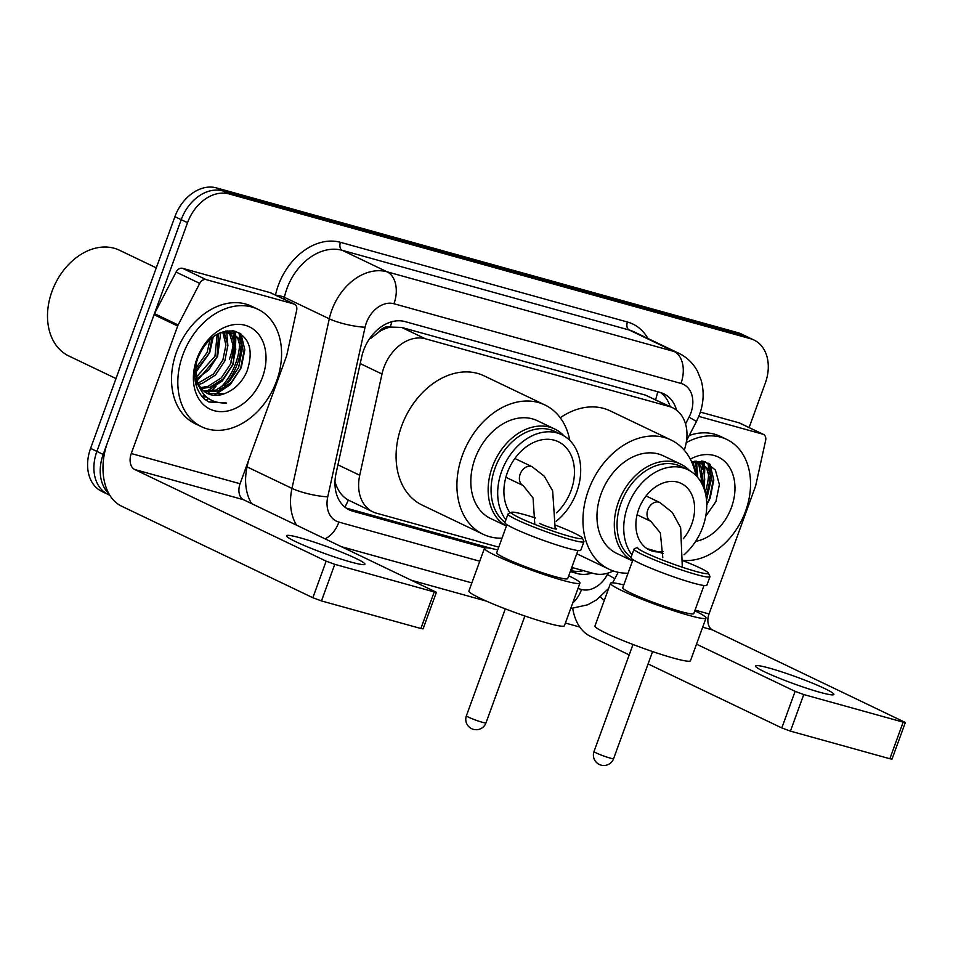<?xml version="1.0" encoding="UTF-8"?>
<svg xmlns="http://www.w3.org/2000/svg" width="953" height="953" viewBox="0 0 953 953"><rect width="100%" height="100%" fill="white"/><g stroke="black" fill="none" stroke-linecap="round" stroke-linejoin="round"><path stroke-width="1.43" d="M378.877 331.989A39.085 29.007 -64.4 0 1 390.718 327.082L390.218 326.95A13.032 9.673 115.6 0 0 378.877 331.989L370.848 338.351A39.085 7.874 12.4 0 1 369.871 338.255M334.979 481.896L336.04 484.898C338.791 491.998 342.877 497.049 348.298 500.063L372.861 511.856A39.085 29.007 115.6 0 0 376.423 513.179L498.741 547.141M684.23 450.173A39.085 29.007 115.6 0 0 672.723 407.801L645.479 395.126L401.654 327.427L390.718 327.082M672.723 407.801A39.085 29.007 115.6 0 0 669.173 406.466L425.336 338.768A39.085 29.007 115.6 0 0 381.998 374.017L359.722 475.261A39.085 29.007 115.6 0 0 372.861 511.856M571.776 567.428L593.79 573.539A39.085 29.007 115.6 0 0 613.255 570.942M676.594 410.183A39.085 29.007 115.6 0 0 663.693 393.756A39.085 29.007 115.6 0 0 660.131 392.422L405.037 321.59A39.085 29.007 115.6 0 0 361.687 356.839L336.064 473.26A39.085 29.007 115.6 0 0 349.215 509.855A39.085 29.007 115.6 0 0 352.777 511.189L485.041 547.915M660.417 392.493A39.085 29.007 -64.4 0 1 670.114 406.55M237.273 364.082A52.117 38.668 -64.4 0 1 224.92 385.346A52.117 38.668 -64.4 0 0 237.273 364.082A52.117 38.668 -64.4 0 0 241.097 346.63A52.117 38.668 -64.4 0 1 237.273 364.082M220.465 390.027A52.117 38.668 -64.4 0 1 216.665 393.339A52.117 38.668 -64.4 0 0 220.465 390.027M208.659 398.628A52.117 38.668 -64.4 0 1 206.265 399.819A52.117 38.668 -64.4 0 0 208.659 398.628M706.233 494.285A52.117 38.668 -64.4 0 1 705.839 495.357A52.117 38.668 -64.4 0 0 706.233 494.285A52.117 38.668 -64.4 0 0 710.056 476.834A52.117 38.668 -64.4 0 1 706.233 494.285M240.609 333.776A52.117 38.668 -64.4 0 1 241.264 342.079A52.117 38.668 -64.4 0 0 240.609 333.776M709.568 463.992A52.117 38.668 -64.4 0 1 710.223 472.295A52.117 38.668 -64.4 0 0 709.568 463.992M108.845 493.63A39.085 29.007 -64.4 0 1 103.198 454.426L187.538 222.692A39.085 29.007 -64.4 0 1 228.982 193.924L750.476 338.708A39.085 29.007 -64.4 0 1 754.026 340.042A39.085 29.007 -64.4 0 1 765.295 383.118L749.118 427.552M579.793 627.038L565.403 623.036M486.375 601.105L412.399 580.556M109.809 495.262L101.852 491.45A39.085 29.007 -64.4 0 1 90.583 448.386L174.923 216.665A39.085 29.007 -64.4 0 1 216.379 187.884L737.86 332.68L744.162 335.694A39.085 29.007 -64.4 0 1 747.724 337.028A39.085 29.007 -64.4 0 0 744.162 335.694L222.68 190.898L744.162 335.694L750.476 338.708M174.923 216.665L181.225 219.678A39.085 29.007 -64.4 0 1 222.68 190.898A39.085 29.007 -64.4 0 0 181.225 219.678L96.884 451.4L181.225 219.678L187.538 222.692M108.154 494.476A39.085 29.007 -64.4 0 1 96.884 451.4A39.085 29.007 -64.4 0 0 108.154 494.476M234.355 331.096A52.117 38.668 -64.4 0 1 234.76 334.443A52.117 38.668 -64.4 0 0 234.355 331.096M234.807 335.039A52.117 38.668 -64.4 0 1 234.879 342.437A52.117 38.668 -64.4 0 0 234.807 335.039M233.723 351.335A52.117 38.668 -64.4 0 1 230.971 361.068A52.117 38.668 -64.4 0 0 233.723 351.335M703.314 461.3A52.117 38.668 -64.4 0 1 703.719 464.659A52.117 38.668 -64.4 0 0 703.314 461.3M703.767 465.255A52.117 38.668 -64.4 0 1 703.838 472.64A52.117 38.668 -64.4 0 0 703.767 465.255M702.683 481.539A52.117 38.668 -64.4 0 1 702.099 484.16A52.117 38.668 -64.4 0 0 702.683 481.539M570.263 571.574L577.447 573.575A39.085 29.007 115.6 0 0 591.98 573.039M492.653 548.761L346.475 508.175A39.085 29.007 -64.4 0 1 346.189 508.092M583.403 570.656A39.085 29.007 -64.4 0 1 571.145 570.561L570.68 570.43M219.631 388.562A52.117 38.668 115.6 0 0 235.701 363.319A52.117 38.668 115.6 0 0 239.691 342.02M705.125 492.213A52.117 38.668 115.6 0 0 708.651 472.223M708.615 469.472A52.117 38.668 115.6 0 0 707.96 463.027M239.656 339.256A52.117 38.668 115.6 0 0 239 332.811M737.86 332.68A39.085 29.007 -64.4 0 1 741.422 334.015L754.026 340.042M819.89 692.283A41.694 3.645 20 0 0 833.863 694.475A41.694 3.645 20 0 0 811.801 682.896A41.694 3.645 20 0 0 769.476 668.148A41.694 3.645 20 0 0 755.503 665.956A41.694 3.645 20 0 0 777.565 677.523A41.694 3.645 20 0 0 819.89 692.283M698.811 416.401L762.841 434.187L739.206 422.87A6.516 4.836 -64.4 0 1 739.802 423.096L763.436 434.401A6.516 4.836 115.6 0 0 762.841 434.187M700.372 412.089L739.206 422.87M572.729 608.455A52.117 34.642 -74.5 0 0 590.348 636.306L629.194 654.89M905.35 722.493L892.032 759.076L889.852 758.743L903.17 722.148L905.35 722.493L712.463 629.921A13.032 8.66 105.5 0 1 709.02 613.958L755.443 486.435A6.516 4.836 115.6 0 0 755.753 485.351L765.628 440.5A6.516 4.836 115.6 0 0 763.436 434.401M790.43 731.13L781.805 727.949L795.124 691.354L803.748 694.546L790.43 731.13L889.852 758.743M648.088 663.943L781.805 727.949M803.748 694.546L903.17 722.148M795.124 691.354L696.512 644.157M604.405 600.068L603.666 599.711A13.032 8.66 105.5 0 1 600.616 596.757M702.695 461.169A58.633 43.504 -64.4 0 1 702.802 464.111M702.814 464.456A58.633 43.504 -64.4 0 1 702.671 469.233M702.266 473.462A58.633 43.504 -64.4 0 1 700.717 481.682M686.208 442.728A65.149 48.341 -64.4 0 1 726.782 439.44A65.149 48.341 -64.4 0 1 745.556 511.225A65.149 48.341 -64.4 0 1 683.48 560.424M689.21 435.473A65.149 48.341 -64.4 0 1 720.48 436.426L726.782 439.44M705.708 516.288L715.929 501.564L719.384 484.565L715.393 470.055L705.244 461.848L691.699 461.979M690.317 459.155A45.601 33.831 -64.4 0 1 726.901 463.694A45.601 33.831 -64.4 0 1 731.487 507.318A45.601 33.831 -64.4 0 1 695.619 541.375M706.518 500.134L710.64 481.956L706.769 468.721L700.955 463.229M706.745 504.316L709.544 498.693L712.606 482.897L708.746 469.662L701.956 463.67L691.842 462.3M701.956 463.67L694.642 461.228M702.325 484.624L698.894 464.957L696.619 462.169M703.814 488.103L700.86 465.898L697.763 462.336M696.881 461.621L696.024 461.002M694.022 468.042L692.355 463.515M696.857 476.488L693.01 462.157M697.751 477.513L696.56 462.169M704.112 488.913L704.41 465.85M704.1 464.909L702.468 461.133M706.745 504.995L710.188 497.99L713.797 479.99L710.021 464.302M696.857 476.143L695.69 462.098M704.743 479.919L703.231 464.79M703.04 464.242L701.658 461.002M712.618 483.695L708.865 463.539M632.53 560.9A54.071 40.121 -64.4 0 1 618.437 502.088A54.071 40.121 -64.4 0 1 680.716 464.135A54.071 40.121 -64.4 0 1 689.674 470.675M680.716 464.135L663.371 455.832A54.071 40.121 115.6 0 0 601.105 493.797A54.071 40.121 115.6 0 0 616.686 553.371L632.506 560.948M631.029 557.41A52.117 38.668 -64.4 0 1 621.034 503.053A52.117 38.668 -64.4 0 1 681.05 466.458L687.744 469.662A52.117 38.668 -64.4 0 1 702.766 527.092A52.117 38.668 -64.4 0 1 684.004 554.801M631.958 554.86A52.117 38.668 -64.4 0 1 627.729 506.257A52.117 38.668 -64.4 0 1 687.744 469.662M663.288 551.489A36.869 27.363 -64.4 0 1 649.327 549.929A36.869 27.363 -64.4 0 1 638.701 509.307A36.869 27.363 -64.4 0 1 681.169 483.409A36.869 27.363 -64.4 0 1 691.783 524.043A36.869 27.363 -64.4 0 1 683.337 538.743M628.063 573.182A71.654 53.165 -64.4 0 1 609.098 569.239A71.654 53.165 -64.4 0 1 588.442 490.283A71.654 53.165 -64.4 0 1 670.972 439.964A71.654 53.165 -64.4 0 1 695.881 475.464M560.245 417.759A71.654 53.165 -64.4 0 1 610.146 410.85L670.972 439.964M610.504 583.307L594.97 625.99A50.807 4.443 20 0 0 606.144 633.209A50.807 4.443 20 0 0 658.356 653.484A50.807 4.443 20 0 0 690.472 660.751L706.006 618.068A50.807 4.443 -160 0 1 673.89 610.79A50.807 4.443 -160 0 1 621.678 590.526A50.807 4.443 -160 0 1 610.504 583.307A50.807 4.443 -160 0 1 623.774 584.963M694.773 610.813A50.807 4.443 -160 0 1 694.832 610.837A50.807 4.443 -160 0 1 706.006 618.068M634.067 549.059A40.383 3.538 20 0 0 642.941 554.801A40.383 3.538 20 0 0 684.445 570.918A40.383 3.538 20 0 0 709.973 576.696L706.864 585.225A40.383 3.538 20 0 1 681.335 579.448A40.383 3.538 20 0 1 639.832 563.342A40.383 3.538 20 0 1 630.957 557.6L634.067 549.059A40.383 3.538 20 0 1 634.317 548.821L637.64 547.296A37.786 3.312 20 0 0 645.705 552.883A37.786 3.312 20 0 0 685.993 568.429A37.786 3.312 20 0 0 708.377 573.039A37.786 3.312 20 0 0 700.11 567.988A37.786 3.312 20 0 0 683.42 560.876M709.973 576.696A40.383 3.538 20 0 0 709.925 576.351L708.377 573.039M703.993 585.511L693.76 613.601A37.786 3.312 -160 0 1 669.888 608.205A37.786 3.312 -160 0 1 631.053 593.135A37.786 3.312 -160 0 1 622.75 587.763L632.983 559.661M663.205 553.55A37.786 3.312 20 0 0 647.158 548.725M556.207 521.255A52.117 38.668 115.6 0 0 576.708 492.093A52.117 38.668 115.6 0 0 561.686 434.663L555.075 431.495A52.117 38.668 115.6 0 0 495.048 468.09A52.117 38.668 115.6 0 0 504.983 522.387M561.686 434.663A52.117 38.668 115.6 0 0 501.671 471.258A52.117 38.668 115.6 0 0 505.9 519.861M563.997 435.902A54.202 40.217 115.6 0 0 554.706 429.017A54.202 40.217 115.6 0 0 492.296 467.065A54.202 40.217 115.6 0 0 506.424 526.032L490.581 518.492A54.202 40.217 115.6 0 1 474.963 458.774A54.202 40.217 115.6 0 1 537.373 420.714L554.706 429.017M502.005 538.183A71.654 53.165 -64.4 0 1 483.04 534.24A71.654 53.165 -64.4 0 1 462.396 455.284A71.654 53.165 -64.4 0 1 544.913 404.965A71.654 53.165 -64.4 0 1 569.823 440.465M483.04 534.24L422.215 505.126A71.654 53.165 -64.4 0 1 401.57 426.17A71.654 53.165 -64.4 0 1 484.088 375.851L544.913 404.965M556.516 512.845A44.303 32.867 115.6 0 0 571.073 490.521A44.303 32.867 115.6 0 0 558.315 441.715A44.303 32.867 115.6 0 0 507.294 472.819A44.303 32.867 115.6 0 0 510.058 512.988M484.458 548.309L468.912 590.991A50.807 4.443 20 0 0 480.086 598.21A50.807 4.443 20 0 0 532.298 618.485A50.807 4.443 20 0 0 564.414 625.752L579.948 583.057A50.807 4.443 -160 0 1 547.832 575.791A50.807 4.443 -160 0 1 495.62 555.528A50.807 4.443 -160 0 1 484.458 548.309A50.807 4.443 -160 0 1 497.716 549.964M568.727 575.815A50.807 4.443 -160 0 1 568.774 575.838A50.807 4.443 -160 0 1 579.948 583.057M535.55 518.027A37.786 3.312 20 0 0 511.582 512.297A37.786 3.312 20 0 0 519.647 517.884A37.786 3.312 20 0 0 559.935 533.43A37.786 3.312 20 0 0 582.319 538.04A37.786 3.312 20 0 0 574.051 532.989A37.786 3.312 20 0 0 555.766 525.246M511.582 512.297L508.259 513.822A40.383 3.538 20 0 0 508.009 514.06A40.383 3.538 20 0 0 516.883 519.802A40.383 3.538 20 0 0 558.387 535.908A40.383 3.538 20 0 0 583.915 541.685A40.383 3.538 20 0 0 583.879 541.34L582.319 538.04M577.935 550.512L567.702 578.602A37.786 3.312 -160 0 1 543.829 573.206A37.786 3.312 -160 0 1 505.007 558.136A37.786 3.312 -160 0 1 496.692 552.764L506.925 524.662M508.009 514.06L504.899 522.601A40.383 3.538 20 0 0 513.774 528.343A40.383 3.538 20 0 0 555.277 544.449A40.383 3.538 20 0 0 580.806 550.226L583.915 541.685M555.349 528.022A10.423 0.917 -160 0 1 556.647 528.998A10.423 0.917 -160 0 1 550.06 527.509A10.423 0.917 -160 0 1 539.35 523.352M350.93 562.067A41.694 3.645 20 0 0 364.904 564.259A41.694 3.645 20 0 0 342.842 552.692A41.694 3.645 20 0 0 300.517 537.933A41.694 3.645 20 0 0 286.543 535.741A41.694 3.645 20 0 0 308.605 547.32A41.694 3.645 20 0 0 350.93 562.067M206.182 279.622A6.516 4.836 115.6 0 0 199.725 283.386L178.14 324.973A6.516 4.836 115.6 0 0 177.687 326.009L154.052 314.704A6.516 4.836 -64.4 0 1 154.505 313.656L176.091 272.07A6.516 4.836 -64.4 0 1 182.547 268.317L206.182 279.622L293.881 303.971L270.247 292.666A6.516 4.836 -64.4 0 1 270.843 292.881L294.477 304.198A6.516 4.836 115.6 0 0 293.881 303.971M182.547 268.317L270.247 292.666M154.052 314.704L107.629 442.228A52.117 34.642 -74.5 0 0 121.388 506.091L312.846 597.734L326.164 561.15L134.707 469.507A13.032 8.66 105.5 0 1 131.264 453.533L177.687 326.009M436.391 592.278L423.072 628.873L420.892 628.527L434.211 591.944L436.391 592.278L243.503 499.717A13.032 8.66 105.5 0 1 240.061 483.743L286.484 356.219A6.516 4.836 115.6 0 0 286.793 355.147L296.669 310.297A6.516 4.836 115.6 0 0 294.477 304.198M326.164 561.15L334.789 564.331L321.471 600.926L420.892 628.527M321.471 600.926L312.846 597.734M334.789 564.331L434.211 591.944M116.004 378.567L68.878 356.005A58.633 43.504 -64.4 0 1 51.986 291.404A58.633 43.504 -64.4 0 1 119.506 250.246L156.292 267.853M233.735 330.965A58.633 43.504 -64.4 0 1 233.842 333.895M233.854 334.253A58.633 43.504 -64.4 0 1 233.711 339.018M233.306 343.259A58.633 43.504 -64.4 0 1 229.363 359.352M182.809 354.969A65.149 48.341 -64.4 0 1 257.822 309.237A65.149 48.341 -64.4 0 1 276.596 381.009A65.149 48.341 -64.4 0 1 201.571 426.753A65.149 48.341 -64.4 0 1 182.809 354.969M201.571 426.753L195.27 423.74A65.149 48.341 -64.4 0 1 176.508 351.955A65.149 48.341 -64.4 0 1 251.521 306.223L257.822 309.237M204.478 399.128L208.981 402.011L226.611 403.024C209.529 403.595 199.391 394.542 196.175 375.887A32.569 24.17 -64.4 0 0 207.754 393.601A32.569 24.17 -64.4 0 0 225.98 393.029C235.32 389.05 242.312 381.819 246.97 371.36C253.736 350.656 249.722 337.279 234.95 331.239C218.987 329.273 206.587 338.255 197.747 358.197C192.232 375.422 194.472 389.074 204.478 399.128M262.528 377.114A45.601 33.831 -64.4 0 1 214.163 410.683A45.601 33.831 -64.4 0 1 196.878 358.876A45.601 33.831 -64.4 0 1 245.243 325.307A45.601 33.831 -64.4 0 1 262.528 377.114M203.763 390.992L215.962 390.063L229.268 381.605L238.607 367.548L241.681 351.74L237.809 338.518L231.996 333.026M204.609 391.671L217.939 391.016L231.234 382.546L240.585 368.489L243.646 352.681L239.787 339.459L232.997 333.455L220.393 332.633M200.678 387.633L208.088 386.299L221.382 377.829L230.733 363.772L233.795 347.976L229.935 334.741L227.66 331.966M201.393 388.562L210.053 387.24L223.359 378.77L232.699 364.713L235.772 348.917L231.901 335.682L228.803 332.12M195.699 383.606L197.021 383.38M198.141 383.13L213.508 374.064L222.859 360.008L225.932 345.046L222.764 332.109M195.973 384.738L197.664 384.559M198.712 384.381L202.179 383.463L215.473 375.005L224.825 360.949L227.886 345.177L224.05 331.954M196.366 377.066L214.973 356.231L217.213 334.181M196.711 378.77L208.659 370.145L216.95 357.172L218.678 333.407M195.675 368.442L207.099 352.455L210.125 339.351M195.675 370.979L209.064 353.408L212.138 337.612M232.997 333.455L225.682 331.025M227.922 331.406L227.064 330.798M194.841 377.769L198.665 386.108M207.313 393.386L223.848 393.839L225.98 393.029M196.187 363.26L196.175 375.887M195.746 372.42L209.708 352.693L213.281 336.731M195.341 381.843L196.104 381.438M197.259 380.771L217.594 356.458L220.727 332.537M206.587 391.361L222.347 380.95L233.354 364.01L235.451 335.635M235.141 334.694L233.509 330.917M202.25 396.901L206.408 396.901M214.473 395.138L230.221 384.714L241.228 367.775L244.838 349.787L241.061 334.086M195.675 371.134L196.735 370.145M227.898 345.939L226.731 331.894M235.784 349.715L234.271 334.586M234.081 334.038L232.699 330.786M243.658 353.48L239.906 333.336M208.564 401.809L226.611 403.024M655.569 399.593A39.085 25.981 -74.5 0 0 657.689 391.731M571.192 570.573A39.085 25.981 -74.5 0 0 572.789 567.702M344.855 507.091A39.085 25.981 -74.5 0 0 348.298 500.063M334.991 484.779A39.085 7.874 12.4 0 0 336.04 484.898M390.218 326.95A39.085 25.981 -74.5 0 0 391.85 321.721M645.479 395.126L669.173 406.466M337.922 464.826L359.722 475.261M360.21 363.581L381.998 374.017M401.654 327.427L425.336 338.768M685.541 423.906L689.019 417.188A26.053 19.334 115.6 0 0 690.854 413.03A26.053 19.334 115.6 0 0 680.966 383.428L393.97 303.745A26.053 19.334 115.6 0 0 366.333 322.924A26.053 19.334 115.6 0 0 365.07 327.236L327.749 496.823A26.053 19.334 115.6 0 0 338.887 522.101L479.752 561.222M296.478 525.067A52.117 38.668 -64.4 0 1 291.975 488.389L329.297 318.802A52.117 38.668 -64.4 0 1 331.811 310.178A52.117 38.668 -64.4 0 1 387.085 271.808L674.093 351.49A52.117 38.668 -64.4 0 1 678.834 353.277L633.924 331.775A52.117 38.668 115.6 0 0 629.183 330L342.175 250.305A52.117 38.668 115.6 0 0 286.901 288.676A52.117 38.668 115.6 0 0 284.387 297.312L283.982 299.171M275.465 295.096A58.633 43.504 -64.4 0 1 340.459 242.324L627.455 322.019A6.516 4.324 -74.5 0 0 629.183 330L674.093 351.49A26.053 17.321 105.5 0 1 680.966 383.428M275.703 295.216A6.516 1.31 -167.6 0 1 284.387 297.312L329.297 318.802A26.053 5.253 12.4 0 0 365.07 327.236M627.455 322.019A58.633 43.504 -64.4 0 1 647.957 338.494M228.982 193.924L216.379 187.884M103.198 454.426L90.583 448.386M393.97 303.745A26.053 17.321 105.5 0 0 387.085 271.808L342.175 250.305A6.516 4.324 -74.5 0 1 340.459 242.324M327.749 496.823A26.053 5.253 12.4 0 1 291.975 488.389L247.065 466.887A52.117 38.668 115.6 0 0 251.568 503.577M248.399 460.859L247.065 466.887A6.516 1.31 -167.6 0 0 246.327 466.565M577.971 588.489L581.568 589.49A26.053 19.334 115.6 0 0 607.383 574.456L608.097 573.075M338.887 522.101A26.053 17.321 105.5 0 1 325.116 538.779M581.568 589.49A26.053 17.321 105.5 0 1 572.705 602.951M607.383 574.456A26.053 0.762 27.4 0 1 614.745 578.924L618.187 572.3M689.019 417.188A26.053 0.762 27.4 0 1 696.393 421.655L686.553 440.608M571.145 570.561L577.447 573.575M346.475 508.175L352.777 511.189M603.666 599.711L604.452 599.937M702.683 627.205L712.463 629.921M695.047 610.075L709.02 613.958M704.076 461.49A52.117 38.668 -64.4 0 1 704.529 465.207M704.589 466.029A52.117 38.668 -64.4 0 1 704.422 475.571M646.074 495.941L659.821 502.517A10.423 7.731 115.6 0 0 658.868 502.16A10.423 7.731 115.6 0 0 647.814 509.831A10.423 7.731 115.6 0 0 650.816 521.327L660.346 532.87L662.811 557.708M610.123 758.088A10.423 0.917 20 0 0 613.613 758.636A10.423 10.423 0 0 1 601.033 765.116A10.423 10.423 0 0 1 594.029 751.5A10.423 0.917 20 0 0 596.316 752.989A10.423 0.917 20 0 0 610.123 758.088M514.87 458.476L532.191 466.767A10.423 7.731 115.6 0 0 531.238 466.41A10.423 7.731 115.6 0 0 520.183 474.082A10.423 7.731 115.6 0 0 523.185 485.565L533.049 497.966L534.812 524.4M482.492 722.338A10.423 0.917 20 0 0 485.982 722.886A10.423 10.423 0 0 1 473.403 729.355A10.423 10.423 0 0 1 466.398 715.751A10.423 0.917 20 0 0 468.685 717.228A10.423 0.917 20 0 0 482.492 722.338M134.707 469.507L243.503 499.717M131.264 453.533L240.061 483.743M154.505 313.656L178.14 324.973M199.725 283.386L176.091 272.07M215.938 386.43A52.117 38.668 -64.4 0 1 210.41 391.29M209.005 392.326A52.117 38.668 -64.4 0 1 207.42 393.422M204.597 395.185A52.117 38.668 -64.4 0 1 202.191 396.484M235.117 331.275A52.117 38.668 -64.4 0 1 235.57 335.003M235.629 335.825A52.117 38.668 -64.4 0 1 235.462 345.367M696.393 421.655L699.573 414.4C703.707 402.952 704.243 391.588 701.17 380.318L697.334 370.967C692.974 363.081 686.803 357.184 678.834 353.277M341.924 546.831L471.866 582.902M570.668 608.55L587.691 604.81L596.697 599.771L608.657 588.394M612.541 582.819L614.745 578.924M609.098 569.239L576.756 553.753M659.821 502.517L672.294 512.416L680.656 527.7L682.324 567.226M652.591 651.554L613.613 758.636M637.069 514.739L650.816 521.327M632.983 644.49L594.029 751.5M532.191 466.767L544.342 476.274L552.657 490.89L555.182 528.951M524.889 615.995L485.982 722.886M505.876 477.274L523.185 485.565M505.304 608.86L466.398 715.751"/></g></svg>
